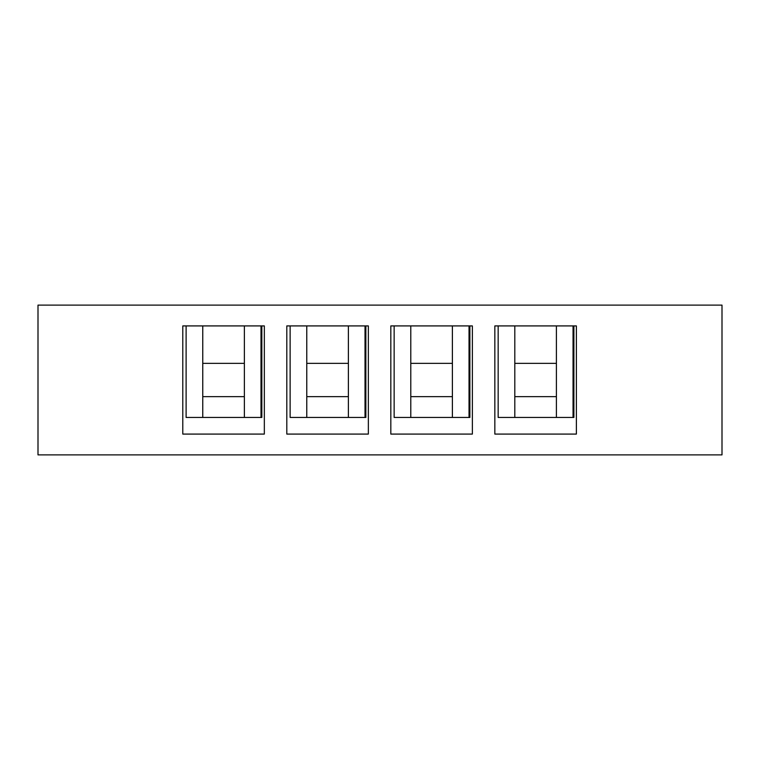 <?xml version="1.0" encoding="UTF-8"?>
<svg xmlns="http://www.w3.org/2000/svg" width="760" height="760" viewBox="0 0 760 760"><rect width="100%" height="100%" fill="white"/><g stroke="black" fill="none" stroke-linecap="round" stroke-linejoin="round"><path stroke-width="1.14" d="M573.049 325.916L573.049 417.449M556.406 325.916L556.406 417.449M498.161 325.916L498.161 417.449L573.885 417.449L573.885 325.916M514.805 325.916L514.805 417.449M514.805 363.356L556.406 363.356M514.805 396.644L556.406 396.644M576.384 325.916L576.384 434.083L494.836 434.083L494.836 325.916L576.384 325.916M38 454.888L38 305.111L722 305.111L722 454.888L38 454.888M182.789 434.083L182.789 325.916L264.337 325.916L264.337 434.083L182.789 434.083M286.805 434.083L286.805 325.916L368.353 325.916L368.353 434.083L286.805 434.083M390.82 434.083L390.82 325.916L472.368 325.916L472.368 434.083L390.82 434.083M469.87 325.916L469.87 417.449L394.145 417.449L394.145 325.916M452.39 325.916L452.39 417.449M410.79 396.644L452.39 396.644M410.79 325.916L410.79 417.449M410.79 363.356L452.39 363.356M469.034 325.916L469.034 417.449M365.854 325.916L365.854 417.449L290.13 417.449L290.13 325.916M348.384 325.916L348.384 417.449M306.774 396.644L348.384 396.644M306.774 325.916L306.774 417.449M306.774 363.356L348.384 363.356M365.019 325.916L365.019 417.449M261.839 325.916L261.839 417.449L186.114 417.449L186.114 325.916M244.369 325.916L244.369 417.449M202.758 396.644L244.369 396.644M202.758 325.916L202.758 417.449M202.758 363.356L244.369 363.356M261.003 325.916L261.003 417.449"/></g></svg>
